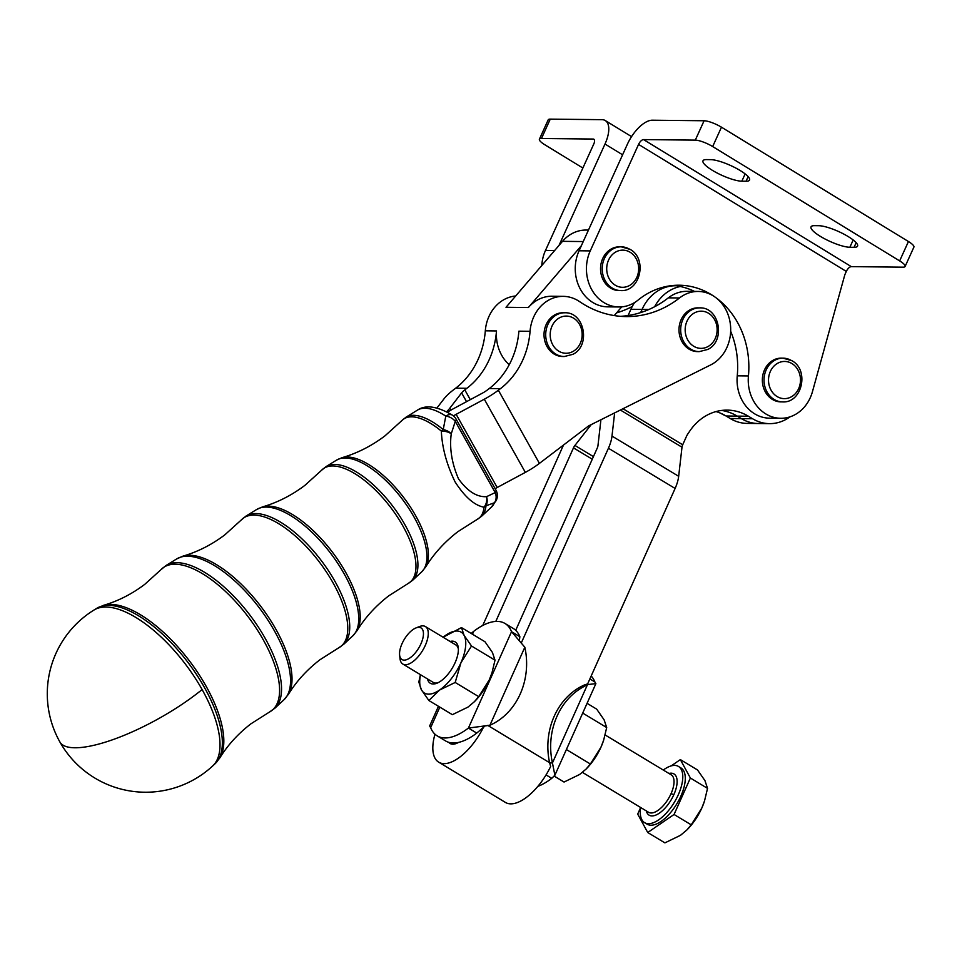 <?xml version="1.0" encoding="UTF-8"?>
<svg xmlns="http://www.w3.org/2000/svg" width="962" height="962" viewBox="0 0 962 962"><rect width="100%" height="100%" fill="white"/><g stroke="black" fill="none" stroke-linecap="round" stroke-linejoin="round"><path stroke-width="1.44" d="M402.056 643.626A18.458 8.417 121.1 0 1 415.981 627.933A18.458 8.417 121.1 0 1 420.935 643.831A18.458 8.417 121.1 0 1 408.249 658.958A18.458 8.417 121.1 0 1 399.615 655.074A18.458 8.417 121.1 0 1 402.056 643.626M399.615 655.074L400.024 658.742A21.873 9.981 -58.9 0 0 402.801 664.033A21.873 9.981 -58.9 0 0 425.288 645.418A21.873 9.981 -58.9 0 0 425.408 626.563A21.873 9.981 -58.9 0 0 419.42 626.575L415.981 627.933M640.68 807.515A32.816 14.971 -58.9 0 0 644.588 822.654A32.816 14.971 -58.9 0 0 678.318 794.732A32.816 14.971 -58.9 0 0 678.487 766.449A32.816 14.971 -58.9 0 0 663.275 770.057M644.588 822.654L647.089 824.157A32.816 14.971 -58.9 0 0 680.819 796.235A32.816 14.971 -58.9 0 0 680.988 767.965L678.487 766.449M690.379 778.017L674.061 814.477L647.727 832.515L664.886 842.868L680.483 835.317L686.952 829.893L691.221 824.831L701.803 808.068L704.521 800.949L707.539 788.383L704.954 780.627L697.522 769.961L680.35 759.607L690.379 778.017L707.539 788.383M704.461 801.154A35.546 16.222 121.1 0 1 704.4 801.334A35.546 16.222 121.1 0 1 701.803 808.068A35.546 16.222 121.1 0 1 692.303 823.833A35.546 16.222 121.1 0 1 687.529 829.304L686.952 829.893M402.801 664.033L433.165 682.347A21.873 9.981 -58.9 0 0 438.071 682.707M582.876 168.025L544.865 144.781A13.672 3.187 24.4 0 1 539.574 140.308A13.672 3.187 24.4 0 1 539.405 139.201A13.672 3.187 24.4 0 1 541.474 138.504L593.217 139.045A5.471 2.489 -58.6 0 1 593.867 139.225A5.471 2.489 -58.6 0 1 593.807 143.927L545.502 250.421A38.288 32.9 90.6 0 0 541.774 265.548M634.619 302.537A43.759 37.602 90.6 0 0 632.25 306.493A43.759 37.602 90.6 0 0 630.892 309.271L642.087 309.391A43.759 37.602 -89.4 0 1 664.141 287.794A43.759 37.602 -89.4 0 1 675.889 285.75A43.759 37.602 90.6 0 0 664.153 287.794A43.759 37.602 90.6 0 0 642.087 309.391L640.656 312.59L642.087 309.391L648.953 309.463M495.141 488.684A10.943 3.114 -29.3 0 1 497.186 487.506L525.348 472.378A32.816 9.331 150.7 0 0 539.417 463.395L588.708 425.853L710.69 364.911A38.288 32.9 90.6 0 0 730.615 332.299A38.288 32.9 90.6 0 0 714.802 296.897A82.035 70.503 -89.4 0 1 748.436 375.95A38.288 32.9 90.6 0 0 780.735 418.29A38.288 32.9 90.6 0 0 812.457 391.642L844.54 275.805A13.672 11.748 -89.4 0 1 844.889 274.687A13.672 11.748 -89.4 0 1 845.333 273.605L846.319 271.44A5.471 2.489 -58.6 0 1 851.31 266.63L903.053 267.171A13.672 3.187 -155.6 0 0 905.11 266.474A13.672 3.187 -155.6 0 0 904.953 265.368A13.672 3.187 -155.6 0 0 899.65 260.894L712.674 146.561A13.672 3.187 -155.6 0 0 703.282 142.039A13.672 3.187 -155.6 0 0 695.298 140.127L643.554 139.586A5.471 2.489 121.4 0 0 638.564 144.396L590.247 250.902A38.288 32.9 90.6 0 0 618.927 306.974A38.288 32.9 90.6 0 0 638.119 300.048A82.035 70.503 -89.4 0 1 679.232 285.221A82.035 70.503 -89.4 0 1 714.802 296.897A38.288 32.9 90.6 0 0 698.208 291.45A38.288 32.9 90.6 0 0 684.896 294.564A38.288 32.9 90.6 0 0 679.521 297.967A109.391 93.999 -89.4 0 1 626.154 316.582A109.391 93.999 -89.4 0 1 579.545 301.599A38.288 32.9 90.6 0 0 563.239 296.356A38.288 32.9 90.6 0 0 530.062 331.301A76.575 65.801 -89.4 0 1 500.444 388.648L498.364 390.223A32.816 9.331 -29.3 0 1 484.307 399.206L456.144 414.333A10.943 3.114 150.7 0 0 453.475 415.909M695.298 140.127L704.088 120.755L652.344 120.214A27.345 12.446 -58.6 0 0 627.368 144.276L581.385 245.671L528.378 307.527A38.288 32.9 -89.4 0 1 552.044 296.236L563.239 296.356M515.692 295.983A38.288 32.9 90.6 0 0 485.317 330.82A76.575 65.801 -89.4 0 1 455.699 388.167L453.619 389.754A32.816 9.331 150.7 0 0 444.047 398.773L436.976 407.96M509.223 364.718A38.288 32.9 -89.4 0 1 496.5 330.94A76.575 65.801 90.6 0 1 466.883 388.287L464.802 389.875A10.943 3.114 -29.3 0 0 461.616 392.881L449.831 408.177A32.816 9.331 150.7 0 1 446.633 411.748M620.562 316.33A109.391 93.999 90.6 0 0 654.629 306.734A43.759 37.602 -89.4 0 1 675.336 287.915A43.759 37.602 -89.4 0 1 680.35 286.496L680.338 286.496A82.035 70.503 -89.4 0 0 673.628 285.425M541.474 138.504L550.264 119.132L601.996 119.673A27.345 12.446 121.4 0 1 605.278 120.563A27.345 12.446 121.4 0 1 605.002 144.035L559.006 245.43L562.505 241.342A38.288 32.9 -89.4 0 1 585.774 230.05A38.288 32.9 -89.4 0 1 586.183 230.05A38.288 32.9 -89.4 0 1 586.579 230.05M654.629 306.734L654.629 306.734A109.391 93.999 90.6 0 0 668.337 297.847A38.288 32.9 -89.4 0 1 673.713 294.444A38.288 32.9 -89.4 0 1 687.024 291.33L698.208 291.45M899.65 260.894L908.441 241.522A13.672 3.187 24.4 0 1 913.732 245.995A13.672 3.187 24.4 0 1 913.9 247.102L905.11 266.474M704.088 120.755A13.672 3.187 24.4 0 1 712.072 122.667A13.672 3.187 24.4 0 1 721.464 127.188L712.674 146.561M712.289 170.274A23.244 5.423 -155.6 0 0 741.834 181.193L746.031 181.241A23.244 5.423 -155.6 0 0 749.542 180.05A23.244 5.423 -155.6 0 0 740.259 170.575A23.244 5.423 -155.6 0 0 710.714 159.644L706.517 159.596A23.244 5.423 -155.6 0 0 703.006 160.798A23.244 5.423 -155.6 0 0 712.289 170.274M820.321 236.339A23.244 5.423 -155.6 0 0 849.867 247.258L854.064 247.306A23.244 5.423 -155.6 0 0 857.575 246.104A23.244 5.423 -155.6 0 0 848.292 236.628A23.244 5.423 -155.6 0 0 818.746 225.709L814.549 225.661A23.244 5.423 -155.6 0 0 811.038 226.864A23.244 5.423 -155.6 0 0 820.321 236.339M485.088 725.925L476.743 733.092L468.41 728.066L489.923 725.24A65.632 56.397 90.6 0 0 524.831 647.234L511.531 631.685A65.632 29.942 -58.9 0 0 504.99 623.472A65.632 29.942 -58.9 0 0 497.174 621.392A65.632 29.942 -58.9 0 0 473.773 631.288L471.176 633.429M438.468 706.288L429.653 725.973L430.651 727.669A65.632 29.942 -58.9 0 0 437.193 735.87A65.632 29.942 -58.9 0 0 445.009 737.962A65.632 29.942 -58.9 0 0 468.41 728.066L511.531 631.685L519.865 636.712L519.492 639.574M504.99 623.472L513.323 628.499A65.632 29.942 -58.9 0 1 515.704 630.314A65.632 29.942 121.1 0 1 519.865 636.712M437.193 735.87L445.526 740.896A65.632 29.942 121.1 0 0 448.713 742.315A65.632 29.942 -58.9 0 0 453.342 742.989A65.632 29.942 -58.9 0 0 458.525 742.411A65.632 29.942 121.1 0 0 476.743 733.092M420.502 674.711A35.546 16.222 -58.9 0 0 421.428 689.826A35.546 16.222 -58.9 0 0 439.61 690.019A35.546 16.222 -58.9 0 0 451.431 678.535A35.546 16.222 -58.9 0 0 460.93 662.77L455.194 682.467L439.61 690.019L428.86 700.504L452.356 714.67L467.941 707.118L474.41 701.695L478.691 696.632L489.273 679.869A35.546 16.222 121.1 0 1 479.773 695.634A35.546 16.222 121.1 0 1 474.987 701.106L474.41 701.695M427.477 678.919A24.134 11.015 -58.9 0 0 436.892 683.236A24.134 11.015 -58.9 0 0 440.62 681.204A24.134 11.015 -58.9 0 0 458.285 647.763A24.134 11.015 -58.9 0 0 450.072 641.45M458.369 649.049A21.873 9.981 -58.9 0 0 455.772 644.889L425.408 626.563M603.607 740.319A35.546 16.222 121.1 0 1 603.547 740.499A35.546 16.222 121.1 0 1 600.949 747.233L603.667 740.127L606.697 727.549L604.1 719.792L596.668 709.126L587.06 703.33M554.352 776.19L564.045 782.046L579.629 774.482L586.098 769.059L590.379 764.008L600.949 747.233A35.546 16.222 121.1 0 1 586.676 768.47L586.098 769.059M59.872 741.942A98.449 98.449 0 0 0 212.722 765.92A98.064 41.679 -127.3 0 0 202.116 689.562A98.064 41.679 -127.3 0 0 105.976 607.034A98.064 41.679 -127.3 0 0 93.975 610.04A98.449 98.449 0 0 0 59.872 741.942A98.449 27.994 -29.3 0 0 74.844 747.775A98.449 27.994 -29.3 0 0 196.068 694.311A98.449 27.994 -29.3 0 0 202.116 689.562M697.57 351.611A21.873 18.795 -89.4 0 1 680.783 339.105A21.873 18.795 -89.4 0 1 698.027 307.852L699.711 307.876A21.873 18.795 90.6 0 0 691.474 309.98A21.873 18.795 90.6 0 0 682.467 339.129A21.873 18.795 90.6 0 0 699.242 351.623L697.57 351.611M780.916 401.888A21.873 18.795 -89.4 0 1 764.525 369.841A21.873 18.795 -89.4 0 1 781.372 358.129L783.056 358.153A21.873 18.795 90.6 0 0 766.197 369.865A21.873 18.795 90.6 0 0 774.037 399.398A21.873 18.795 90.6 0 0 782.587 401.9L780.916 401.888M562.602 356.505A21.873 18.795 -89.4 0 1 545.815 344.011A21.873 18.795 -89.4 0 1 563.059 312.758L564.742 312.782A21.873 18.795 90.6 0 0 556.505 314.887A21.873 18.795 90.6 0 0 547.498 344.035A21.873 18.795 90.6 0 0 564.273 356.529L562.602 356.505M619.107 290.56A21.873 18.795 -89.4 0 1 602.717 258.525A21.873 18.795 -89.4 0 1 619.564 246.813L621.248 246.825A21.873 18.795 90.6 0 0 604.389 258.537A21.873 18.795 90.6 0 0 612.229 288.083A21.873 18.795 90.6 0 0 620.779 290.584L619.107 290.56M589.862 678.932L594.877 681.962L595.875 683.657L584.547 684.908L587.65 683.898L675.108 488.455A27.345 12.482 -58.9 0 0 678.667 476.298L681.998 447.21A5.471 2.501 121.1 0 1 682.707 444.769L686.435 436.459A16.402 14.105 90.6 0 1 688.588 432.9A54.69 47.006 -89.4 0 1 727.248 410.113A54.69 47.006 -89.4 0 1 748.4 416.233L752.573 418.747A43.759 37.602 90.6 0 0 769.504 423.641L758.309 423.52A43.759 37.602 -89.4 0 1 741.377 418.626L737.217 416.113A54.69 47.006 90.6 0 0 721.644 410.449M675.889 285.75A43.759 37.602 -89.4 0 1 676.238 285.75L671.031 285.69M452.489 415.187A10.943 6.337 123.2 0 0 445.791 416.101A61.039 25.95 -127.3 0 0 417.508 410.089C425.673 404.557 437.337 406.253 452.489 415.187A10.943 10.943 0 0 1 456.036 418.987A10.943 3.114 150.7 0 1 455.279 421.38A10.943 7.852 -158.3 0 0 445.791 416.101L443.229 429.593A10.943 7.143 14.2 0 1 451.25 433.79C449.362 448.256 451.779 463.263 458.501 478.823C467.484 491.269 476.839 497.222 486.531 496.681L495.214 492.58A10.943 9.187 58.2 0 1 494.408 502.765A10.943 9.62 23.1 0 0 496.5 499.819L491.426 507.13A61.039 25.95 -127.3 0 0 494.408 502.765L485.99 505.796A10.943 9.259 -108 0 0 486.531 496.681A10.943 9.007 -84.4 0 1 484.03 507.19C474.519 505.483 464.874 497.065 455.098 481.914C446.645 464.514 442.063 447.57 441.342 431.084A10.943 5.616 3.5 0 1 451.25 433.79L455.279 421.38L495.214 492.58A10.943 3.114 150.7 0 0 495.971 490.175L456.036 418.987M443.229 429.593A10.943 4.75 129.6 0 0 441.342 431.084A62.277 26.467 -127.3 0 0 401.779 420.659L405.952 417.231A62.362 26.503 52.7 0 1 443.229 429.593M484.03 507.19A10.943 8.995 5.4 0 0 485.99 505.796A62.362 26.503 52.7 0 1 481.469 516.366L477.056 519.48A62.277 26.467 -127.3 0 0 484.03 507.19M447.498 412.205A32.816 9.331 -29.3 0 1 454.329 408.225L482.491 393.097A10.943 3.114 150.7 0 0 487.181 390.115L489.261 388.528A76.575 65.801 90.6 0 0 518.879 331.181L530.062 331.301M582.792 712.878L581.782 715.139M606.697 727.549L583.188 713.371M567.315 747.474L566.137 750.095M590.379 764.008L566.883 749.831M443.085 637.241L461.483 627.585L464.081 635.341L471.512 646.007L460.93 662.77A35.546 16.222 -58.9 0 0 464.081 635.341A35.546 16.222 -58.9 0 0 445.899 635.148A35.546 16.222 -58.9 0 0 443.109 637.241M428.86 700.504L421.428 689.826L418.831 682.082L420.394 674.651M461.483 627.585L484.992 641.762L492.412 652.428L495.009 660.185L471.512 646.007M491.919 672.955A35.546 16.222 121.1 0 1 491.871 673.135A35.546 16.222 121.1 0 1 489.273 679.869L491.991 672.751L495.009 660.185M455.194 682.467L478.691 696.632M483.982 726.238A45.118 20.587 121.1 0 1 438.732 762.193L505.411 802.416A45.118 20.587 121.1 0 0 550.661 766.461L549.639 762.914L552.441 762.938L554.882 775.24L551.755 778.342L546.043 774.903M551.755 778.342A65.632 29.942 121.1 0 1 537.818 786.387M591.173 676.009A65.632 29.942 121.1 0 1 594.877 681.962M587.349 684.932A65.632 56.397 90.6 0 0 552.441 762.938L587.349 684.932M549.639 762.914L549.591 762.698A65.632 56.397 -89.4 0 1 584.547 684.908M614.646 412.89L611.988 436.075A27.345 12.482 121.1 0 1 608.429 448.244L521.632 642.195M438.732 762.193A45.118 20.587 121.1 0 1 434.968 734.198M484.92 725.973L489.923 725.24L524.831 647.234M482.744 625.48L562.277 447.751A27.345 12.482 121.1 0 1 563.624 444.961M515.704 630.314L597.234 448.124A5.471 2.501 -58.9 0 0 597.955 445.683L600.925 419.745M448.713 742.315A23.244 10.606 -58.9 0 0 450.036 743.47A23.244 10.606 -58.9 0 0 458.525 742.411M591.257 424.579L574.927 445.442A5.471 2.501 -58.9 0 0 573.472 447.871L495.803 621.416M694.504 291.414A82.035 70.503 90.6 0 0 680.35 286.496M908.441 241.522L721.464 127.188M780.735 418.29L769.552 418.169A38.288 32.9 -89.4 0 1 737.253 375.829A82.035 70.503 90.6 0 0 730.663 331.241M618.927 306.974L607.743 306.854A38.288 32.9 -89.4 0 1 579.064 250.781L581.385 245.671M769.504 423.641A43.759 37.602 90.6 0 0 789.982 416.847M621.717 306.866L614.249 315.584M559.006 245.43L506 307.287L528.378 307.527M628.09 315.536L630.892 309.271M616.57 312.878A109.391 93.999 90.6 0 0 632.25 306.493M716.041 411.568A54.69 47.006 -89.4 0 1 726.021 415.993L730.194 418.506A43.759 37.602 90.6 0 0 747.113 423.4L758.309 423.52A43.759 37.602 -89.4 0 1 741.389 418.626L737.217 416.113A54.69 47.006 90.6 0 0 721.656 410.449M550.264 119.132A13.672 3.187 -155.6 0 0 548.196 119.829L539.405 139.201M720.803 413.299A38.288 32.9 90.6 0 0 725.576 415.728M674.061 814.477L691.221 824.831M671.151 765.908L680.35 759.607M647.727 832.515L637.698 814.092L640.656 807.503M646.32 810.918A24.062 10.979 -58.9 0 0 658.116 813.948A24.062 10.979 -58.9 0 0 673.845 794.684L671.055 793.662A21.873 9.981 121.1 0 1 648.568 812.277L582.443 772.39M673.845 794.684A24.062 10.979 -58.9 0 0 668.915 773.46M605.134 734.98L671.175 774.807A21.873 9.981 121.1 0 1 671.055 793.662M485.317 330.82L496.5 330.94M679.521 297.967L668.337 297.847M741.834 181.193L745.141 173.906M849.867 247.258L853.174 239.971M401.779 420.659L384.932 435.894C371.585 445.959 357.287 453.222 342.063 457.671A69.757 29.654 52.7 0 1 415.668 515.716A69.757 29.654 52.7 0 1 425.505 567.219L421.693 571.873A70.31 29.882 -127.3 0 0 414.093 517.135A70.31 29.882 -127.3 0 0 345.166 457.96A70.31 29.882 -127.3 0 0 336.556 460.113L326.01 466.642A71.513 30.399 52.7 0 1 334.752 464.442A71.513 30.399 52.7 0 1 404.87 524.627A71.513 30.399 52.7 0 1 412.602 580.314L407.828 583.693A71.428 30.363 -127.3 0 0 402.934 526.07A71.428 30.363 -127.3 0 0 321.488 470.346L304.846 485.401C291.642 495.346 277.549 502.513 262.542 506.89A78.908 33.538 52.7 0 1 345.803 572.534A78.908 33.538 52.7 0 1 356.938 630.807L352.826 635.834A79.449 33.766 -127.3 0 0 344.228 573.953A79.449 33.766 -127.3 0 0 266.33 507.094A79.449 33.766 -127.3 0 0 256.613 509.523L246.056 516.041A80.664 34.283 52.7 0 1 255.928 513.576A80.664 34.283 52.7 0 1 335.017 581.457A80.664 34.283 52.7 0 1 343.735 644.263L338.588 647.895A80.58 34.247 -127.3 0 0 333.068 582.9A80.58 34.247 -127.3 0 0 241.197 520.033L224.771 534.896C211.712 544.732 197.799 551.803 183.033 556.108A88.059 37.422 52.7 0 1 275.95 629.364A88.059 37.422 52.7 0 1 288.372 694.384L283.946 699.783A88.6 37.662 -127.3 0 0 274.374 630.783A88.6 37.662 -127.3 0 0 187.506 556.216A88.6 37.662 -127.3 0 0 176.659 558.934L166.113 565.452A89.815 38.167 52.7 0 1 177.104 562.698A89.815 38.167 52.7 0 1 265.151 638.287A89.815 38.167 52.7 0 1 274.855 708.224L269.36 712.108A89.731 38.131 -127.3 0 0 263.215 639.73A89.731 38.131 -127.3 0 0 160.907 569.732L144.685 584.403C131.77 594.119 118.049 601.094 103.523 605.326A97.21 41.318 52.7 0 1 206.084 686.195A97.21 41.318 52.7 0 1 219.793 757.972L215.079 763.732A97.751 41.546 -127.3 0 0 204.509 687.614A97.751 41.546 -127.3 0 0 108.682 605.351A97.751 41.546 -127.3 0 0 96.717 608.345L93.975 610.04M694.348 312.963A18.591 15.981 -89.4 0 1 715.608 321.801A18.591 15.981 -89.4 0 1 707.96 346.573A18.591 15.981 -89.4 0 1 686.688 337.734A18.591 15.981 -89.4 0 1 694.348 312.963M791.966 363.576A18.591 15.981 -89.4 0 1 798.628 388.684A18.591 15.981 -89.4 0 1 777.031 396.512A18.591 15.981 -89.4 0 1 770.37 371.404A18.591 15.981 -89.4 0 1 791.966 363.576M559.379 317.869A18.591 15.981 -89.4 0 1 580.639 326.695A18.591 15.981 -89.4 0 1 572.991 351.467A18.591 15.981 -89.4 0 1 551.719 342.64A18.591 15.981 -89.4 0 1 559.379 317.869M630.158 252.26A18.591 15.981 -89.4 0 1 636.82 277.357A18.591 15.981 -89.4 0 1 615.223 285.185A18.591 15.981 -89.4 0 1 608.561 260.089A18.591 15.981 -89.4 0 1 630.158 252.26M629.797 249.326A21.873 18.795 90.6 0 0 621.248 246.825L630.194 249.435C647.691 258.766 640.319 291.907 620.779 290.584M791.606 360.654A21.873 18.795 90.6 0 0 783.056 358.153L792.003 360.762C809.499 370.081 802.128 403.234 782.587 401.9M500.444 388.648L489.261 388.528M675.108 488.455L608.429 448.244M549.591 762.698L487.77 725.408M473.773 631.288L472.474 634.211M439.838 707.118L430.651 727.669M638.564 144.396L846.319 271.44M851.31 266.63L643.554 139.586M854.064 247.306L856.168 242.677M746.031 181.241L748.135 176.623M737.253 375.829L748.436 375.95M579.064 250.781L590.247 250.902M622.967 408.73L682.707 444.769M562.505 241.342L583.249 241.558M497.186 487.506L456.144 414.333M484.307 399.206L525.348 472.378M539.417 463.395L498.364 390.223M464.802 389.875L470.298 399.651M449.831 408.177L450.925 410.137M466.546 401.671L461.616 392.881M455.699 388.167L466.883 388.287M574.927 445.442L593.446 456.613M592.279 459.211L573.472 447.871M726.021 415.993L748.4 416.233M752.573 418.747L730.194 418.506M681.998 447.21L620.37 410.028M611.988 436.075L678.667 476.298M622.594 154.798L605.002 144.035M594.324 139.73L593.217 139.045M554.641 250.529L545.502 250.421M588.455 230.074L586.183 230.05M699.242 351.623L707.864 349.422C725.925 340.813 719.492 306.95 699.711 307.876M564.273 356.529L572.895 354.329C590.957 345.719 584.523 311.844 564.742 312.782M417.508 410.089L405.952 417.231M491.426 507.13L481.469 516.366M496.5 499.819A10.943 10.943 0 0 0 495.971 490.175M477.056 519.48L457.888 531.673C444.636 541.871 433.85 553.727 425.505 567.219M342.063 457.671L336.556 460.113M421.693 571.873L412.602 580.314M326.01 466.642L321.488 470.346M407.828 583.693L388.888 595.731C375.793 605.819 365.139 617.508 356.938 630.807M262.542 506.89L256.613 509.523M352.826 635.834L343.735 644.263M246.056 516.041L241.197 520.033M338.588 647.895L319.901 659.788C306.95 669.768 296.44 681.3 288.372 694.384M183.033 556.108L176.659 558.934M283.946 699.783L274.855 708.224M166.113 565.452L160.907 569.732M269.36 712.108L250.902 723.833C238.107 733.717 227.741 745.093 219.793 757.972M103.523 605.326L96.717 608.345M215.079 763.732L212.722 765.92M595.875 683.657L554.882 775.24M605.278 120.563L631.565 136.628"/></g></svg>
